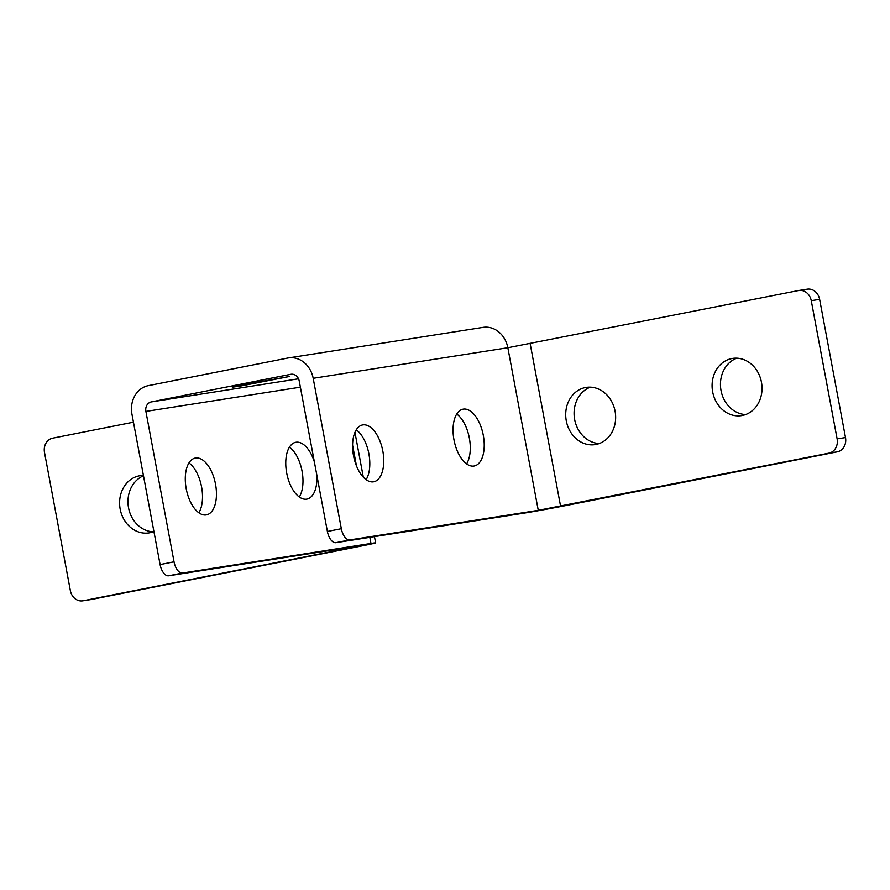 <?xml version="1.0" encoding="UTF-8"?>
<svg xmlns="http://www.w3.org/2000/svg" width="890" height="890" viewBox="0 0 890 890"><rect width="100%" height="100%" fill="white"/><g stroke="black" fill="none" stroke-linecap="round" stroke-linejoin="round"><path stroke-width="1.33" d="M341.337 528.705L327.386 531.464A12.404 6.352 78.8 0 0 335.953 542.666L524.332 513.096A33.086 0.579 169.4 0 0 568.955 504.942L837.323 451.831A12.404 10.658 -98.9 0 0 845.5 437.557L837.123 438.87A12.404 10.658 81.1 0 1 828.957 453.144L538.272 510.337L349.892 539.907A12.404 6.352 -101.2 0 1 341.337 528.705L313.191 378.306A24.82 21.316 -98.9 0 0 288.427 357.925A24.82 21.316 -98.9 0 0 287.715 358.047L148.296 385.648A24.82 21.316 -98.9 0 0 131.954 414.173L160.1 564.572A12.404 6.352 78.8 0 0 168.655 575.785L357.035 546.204L351.472 547.65L351.361 547.094M168.655 575.785L182.595 573.027A12.404 6.352 -101.2 0 1 174.04 561.812L145.893 411.414A8.277 7.109 81.1 0 1 151.345 401.902L290.752 374.312A8.277 7.109 81.1 0 1 290.986 374.267A8.277 7.109 81.1 0 1 299.24 381.065L327.386 531.464M182.595 573.027L370.974 543.445L369.839 537.349M316.829 475.026A28.947 14.819 -101.2 0 1 306.961 499.09A28.947 14.819 -101.2 0 1 286.691 472.991A28.947 14.819 -101.2 0 1 295.725 442.297A28.947 14.819 -101.2 0 1 314.37 461.888M186.221 488.766A28.947 14.819 -101.2 0 1 195.255 458.061A28.947 14.819 -101.2 0 1 215.413 483.593A28.947 14.819 -101.2 0 1 206.502 514.865A28.947 14.819 -101.2 0 1 186.221 488.766M453.989 439.882A28.947 14.819 -101.2 0 1 463.011 409.178A28.947 14.819 -101.2 0 1 483.181 434.698A28.947 14.819 -101.2 0 1 474.259 465.982A28.947 14.819 -101.2 0 1 453.989 439.882M353.519 455.658A28.947 14.819 -101.2 0 1 362.553 424.953A28.947 14.819 -101.2 0 1 382.711 450.474A28.947 14.819 -101.2 0 1 373.789 481.757A28.947 14.819 -101.2 0 1 353.519 455.658M819.634 299.351A12.404 10.658 -98.9 0 0 807.252 289.172L798.886 290.485A12.404 10.658 81.1 0 1 811.268 300.675L819.634 299.351L845.5 437.557M288.427 357.925L483.081 327.364A24.82 21.316 81.1 0 1 507.845 347.734L798.53 290.541A12.404 10.658 81.1 0 1 798.886 290.485M837.123 438.87L811.268 300.675M731.736 358.57A28.947 24.864 81.1 0 1 732.57 358.414A28.947 24.864 81.1 0 1 761.629 383.167A28.947 24.864 81.1 0 1 741.559 415.619A28.947 24.864 81.1 0 1 712.578 391.366A28.947 24.864 81.1 0 1 731.736 358.57M585.353 387.539A28.947 24.864 81.1 0 1 586.187 387.395A28.947 24.864 81.1 0 1 615.246 412.137A28.947 24.864 81.1 0 1 595.176 444.599A28.947 24.864 81.1 0 1 566.196 420.336A28.947 24.864 81.1 0 1 585.353 387.539M90.758 599.571A12.404 10.658 -98.9 0 0 91.114 599.515A12.404 10.658 -98.9 0 0 91.47 599.46L83.104 600.772A12.404 10.658 81.1 0 1 82.748 600.828A12.404 10.658 81.1 0 1 70.366 590.649L44.5 452.443A12.404 10.658 81.1 0 1 52.677 438.169L133.456 422.183M83.104 600.772L351.472 547.65M153.914 531.53A28.947 24.864 81.1 0 1 149.053 532.899A28.947 24.864 81.1 0 1 120.083 508.635A28.947 24.864 81.1 0 1 139.24 475.839A28.947 24.864 81.1 0 1 140.075 475.694A28.947 24.864 81.1 0 1 143.412 475.438M91.47 599.46L359.838 546.338A33.086 0.579 169.4 0 0 375.625 542.878A33.086 0.579 169.4 0 0 370.974 543.445M143.479 475.783A28.947 24.864 -98.9 0 0 128.46 507.356A28.947 24.864 -98.9 0 0 153.18 531.82M736.82 358.18A28.947 24.864 -98.9 0 0 720.867 389.564A28.947 24.864 -98.9 0 0 745.675 414.551M590.437 387.15A28.947 24.864 -98.9 0 0 574.484 418.534A28.947 24.864 -98.9 0 0 599.293 443.52M246.163 384.168L289.272 376.537L240.756 385.982L232.357 387.195L246.163 384.168M366.135 479.654A28.947 14.819 78.8 0 0 368.772 453.233A28.947 14.819 78.8 0 0 356.267 429.814M198.837 512.774A28.947 14.819 78.8 0 0 201.474 486.352A28.947 14.819 78.8 0 0 188.969 462.922M466.605 463.89A28.947 14.819 78.8 0 0 469.241 437.457A28.947 14.819 78.8 0 0 456.737 414.039M299.307 496.998A28.947 14.819 78.8 0 0 301.944 470.576A28.947 14.819 78.8 0 0 289.439 447.147M174.04 561.812L160.1 564.572M356.456 465.848L352.585 445.145M300.386 387.161L145.893 411.414M335.953 542.666L349.892 539.907M313.191 378.306L507.845 347.734L538.272 510.337M530.162 343.662L560.589 506.254M828.957 453.144L837.323 451.831M151.345 401.902L298.517 378.795M82.748 600.828L91.114 599.515M375.625 542.878L374.445 536.625M363.32 477.174L354.943 432.373"/></g></svg>
